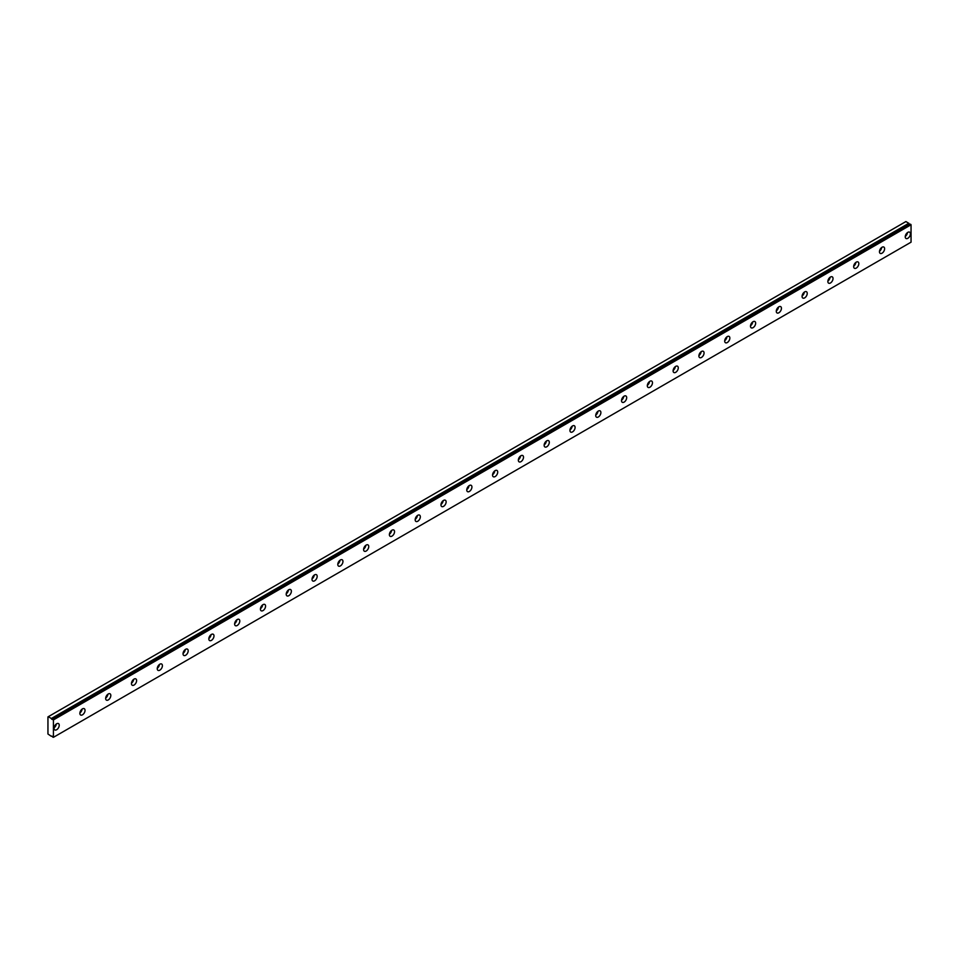 <?xml version="1.0" encoding="UTF-8"?>
<svg xmlns="http://www.w3.org/2000/svg" width="959" height="959" viewBox="0 0 959 959"><rect width="100%" height="100%" fill="white"/><g stroke="black" fill="none" stroke-linecap="round" stroke-linejoin="round"><path stroke-width="1.44" d="M910.343 224.166L52.709 719.322A1.139 0.659 60 0 1 51.318 718.519L908.928 223.375L905.895 221.565L47.95 716.888L47.95 734.019L51.295 736.284A1.139 0.659 60 0 1 52.709 737.075L53.428 737.327L53.428 719.909L52.793 719.31L910.415 224.166L52.793 719.31M910.019 224.346A1.139 0.659 60 0 1 908.928 223.375M907.825 238.312A3.644 2.11 120 0 0 910.211 235.099A3.644 2.11 120 0 0 909.647 232.174A3.644 2.11 120 0 0 907.825 232.354A3.644 2.11 120 0 0 905.44 235.566A3.644 2.11 120 0 0 906.003 238.491A3.644 2.11 120 0 0 907.825 238.312M905.272 236.417A3.644 2.11 120 0 0 907.478 232.581M56.653 729.727A3.644 2.11 120 0 0 59.038 726.514A3.644 2.11 120 0 0 58.475 723.589A3.644 2.11 120 0 0 56.653 723.781A3.644 2.11 120 0 0 54.267 726.994A3.644 2.11 120 0 0 54.831 729.919A3.644 2.11 120 0 0 56.653 729.727M54.1 727.833A3.644 2.11 120 0 0 56.305 723.997M82.45 714.839A3.644 2.11 120 0 0 84.836 711.626A3.644 2.11 120 0 0 84.272 708.701A3.644 2.11 120 0 0 82.45 708.881A3.644 2.11 120 0 0 80.065 712.093A3.644 2.11 120 0 0 80.628 715.018A3.644 2.11 120 0 0 82.45 714.839M79.897 712.945A3.644 2.11 120 0 0 82.102 709.109M108.247 699.95A3.644 2.11 120 0 0 110.621 696.737A3.644 2.11 120 0 0 110.069 693.813A3.644 2.11 120 0 0 108.247 693.992A3.644 2.11 120 0 0 105.862 697.205A3.644 2.11 120 0 0 106.413 700.13A3.644 2.11 120 0 0 108.247 699.95M105.682 698.044A3.644 2.11 120 0 0 107.899 694.22M134.032 685.062A3.644 2.11 120 0 0 136.418 681.849A3.644 2.11 120 0 0 135.854 678.924A3.644 2.11 120 0 0 134.032 679.104A3.644 2.11 120 0 0 131.647 682.317A3.644 2.11 120 0 0 132.21 685.241A3.644 2.11 120 0 0 134.032 685.062M131.479 683.156A3.644 2.11 120 0 0 133.685 679.332M159.829 670.161A3.644 2.11 120 0 0 162.215 666.949A3.644 2.11 120 0 0 161.651 664.024A3.644 2.11 120 0 0 159.829 664.215A3.644 2.11 120 0 0 157.444 667.428A3.644 2.11 120 0 0 158.007 670.353A3.644 2.11 120 0 0 159.829 670.161M157.276 668.267A3.644 2.11 120 0 0 159.482 664.431M185.614 655.273A3.644 2.11 120 0 0 188 652.06A3.644 2.11 120 0 0 187.449 649.135A3.644 2.11 120 0 0 185.614 649.315A3.644 2.11 120 0 0 183.241 652.528A3.644 2.11 120 0 0 183.792 655.453A3.644 2.11 120 0 0 185.614 655.273M183.061 653.379A3.644 2.11 120 0 0 185.279 649.543M211.412 640.384A3.644 2.11 120 0 0 213.797 637.172A3.644 2.11 120 0 0 213.234 634.247A3.644 2.11 120 0 0 211.412 634.426A3.644 2.11 120 0 0 209.026 637.639A3.644 2.11 120 0 0 209.589 640.564A3.644 2.11 120 0 0 211.412 640.384M208.858 638.478A3.644 2.11 120 0 0 211.064 634.654M237.209 625.496A3.644 2.11 120 0 0 239.594 622.283A3.644 2.11 120 0 0 239.031 619.358A3.644 2.11 120 0 0 237.209 619.538A3.644 2.11 120 0 0 234.823 622.751A3.644 2.11 120 0 0 235.387 625.676A3.644 2.11 120 0 0 237.209 625.496M234.655 623.59A3.644 2.11 120 0 0 236.861 619.766M262.994 610.595A3.644 2.11 120 0 0 265.379 607.383A3.644 2.11 120 0 0 264.828 604.458A3.644 2.11 120 0 0 262.994 604.649A3.644 2.11 120 0 0 260.62 607.862A3.644 2.11 120 0 0 261.172 610.787A3.644 2.11 120 0 0 262.994 610.595M260.44 608.701A3.644 2.11 120 0 0 262.658 604.865M288.791 595.707A3.644 2.11 120 0 0 291.176 592.494A3.644 2.11 120 0 0 290.613 589.569A3.644 2.11 120 0 0 288.791 589.749A3.644 2.11 120 0 0 286.405 592.962A3.644 2.11 120 0 0 286.969 595.887A3.644 2.11 120 0 0 288.791 595.707M286.238 593.813A3.644 2.11 120 0 0 288.443 589.977M314.588 580.818A3.644 2.11 120 0 0 316.973 577.606A3.644 2.11 120 0 0 316.41 574.681A3.644 2.11 120 0 0 314.588 574.861A3.644 2.11 120 0 0 312.202 578.073A3.644 2.11 120 0 0 312.766 580.998A3.644 2.11 120 0 0 314.588 580.818M312.035 578.912A3.644 2.11 120 0 0 314.24 575.088M340.373 565.93A3.644 2.11 120 0 0 342.759 562.717A3.644 2.11 120 0 0 342.207 559.792A3.644 2.11 120 0 0 340.373 559.972A3.644 2.11 120 0 0 338 563.185A3.644 2.11 120 0 0 338.551 566.11A3.644 2.11 120 0 0 340.373 565.93M337.82 564.024A3.644 2.11 120 0 0 340.037 560.2M366.17 551.029A3.644 2.11 120 0 0 368.556 547.817A3.644 2.11 120 0 0 367.992 544.892A3.644 2.11 120 0 0 366.17 545.084A3.644 2.11 120 0 0 363.785 548.296A3.644 2.11 120 0 0 364.348 551.221A3.644 2.11 120 0 0 366.17 551.029M363.617 549.135A3.644 2.11 120 0 0 365.823 545.299M391.967 536.141A3.644 2.11 120 0 0 394.353 532.928A3.644 2.11 120 0 0 393.789 530.003A3.644 2.11 120 0 0 391.967 530.183A3.644 2.11 120 0 0 389.582 533.396A3.644 2.11 120 0 0 390.145 536.321A3.644 2.11 120 0 0 391.967 536.141M389.414 534.247A3.644 2.11 120 0 0 391.62 530.411M417.752 521.252A3.644 2.11 120 0 0 420.138 518.04A3.644 2.11 120 0 0 419.586 515.115A3.644 2.11 120 0 0 417.752 515.295A3.644 2.11 120 0 0 415.379 518.507A3.644 2.11 120 0 0 415.93 521.432A3.644 2.11 120 0 0 417.752 521.252M415.199 519.346A3.644 2.11 120 0 0 417.417 515.522M443.549 506.364A3.644 2.11 120 0 0 445.935 503.151A3.644 2.11 120 0 0 445.372 500.226A3.644 2.11 120 0 0 443.549 500.406A3.644 2.11 120 0 0 441.164 503.619A3.644 2.11 120 0 0 441.727 506.544A3.644 2.11 120 0 0 443.549 506.364M440.996 504.458A3.644 2.11 120 0 0 443.202 500.634M469.347 491.464A3.644 2.11 120 0 0 471.732 488.251A3.644 2.11 120 0 0 471.169 485.326A3.644 2.11 120 0 0 469.347 485.518A3.644 2.11 120 0 0 466.961 488.73A3.644 2.11 120 0 0 467.524 491.655A3.644 2.11 120 0 0 469.347 491.464M466.793 489.569A3.644 2.11 120 0 0 468.999 485.733M495.132 476.575A3.644 2.11 120 0 0 497.517 473.362A3.644 2.11 120 0 0 496.966 470.437A3.644 2.11 120 0 0 495.132 470.617A3.644 2.11 120 0 0 492.758 473.83A3.644 2.11 120 0 0 493.31 476.755A3.644 2.11 120 0 0 495.132 476.575M492.578 474.681A3.644 2.11 120 0 0 494.796 470.845M520.929 461.687A3.644 2.11 120 0 0 523.314 458.474A3.644 2.11 120 0 0 522.751 455.549A3.644 2.11 120 0 0 520.929 455.729A3.644 2.11 120 0 0 518.543 458.941A3.644 2.11 120 0 0 519.107 461.866A3.644 2.11 120 0 0 520.929 461.687M518.375 459.781A3.644 2.11 120 0 0 520.581 455.957M546.726 446.798A3.644 2.11 120 0 0 549.111 443.585A3.644 2.11 120 0 0 548.548 440.661A3.644 2.11 120 0 0 546.726 440.84A3.644 2.11 120 0 0 544.34 444.053A3.644 2.11 120 0 0 544.904 446.978A3.644 2.11 120 0 0 546.726 446.798M544.173 444.892A3.644 2.11 120 0 0 546.378 441.068M572.511 431.898A3.644 2.11 120 0 0 574.897 428.685A3.644 2.11 120 0 0 574.345 425.76A3.644 2.11 120 0 0 572.511 425.952A3.644 2.11 120 0 0 570.137 429.164A3.644 2.11 120 0 0 570.689 432.089A3.644 2.11 120 0 0 572.511 431.898M569.958 430.004A3.644 2.11 120 0 0 572.175 426.168M598.308 417.009A3.644 2.11 120 0 0 600.694 413.797A3.644 2.11 120 0 0 600.13 410.872A3.644 2.11 120 0 0 598.308 411.051A3.644 2.11 120 0 0 595.923 414.264A3.644 2.11 120 0 0 596.486 417.189A3.644 2.11 120 0 0 598.308 417.009M595.755 415.115A3.644 2.11 120 0 0 597.96 411.279M624.105 402.121A3.644 2.11 120 0 0 626.491 398.908A3.644 2.11 120 0 0 625.927 395.983A3.644 2.11 120 0 0 624.105 396.163A3.644 2.11 120 0 0 621.72 399.376A3.644 2.11 120 0 0 622.283 402.3A3.644 2.11 120 0 0 624.105 402.121M621.552 400.215A3.644 2.11 120 0 0 623.758 396.391M649.89 387.232A3.644 2.11 120 0 0 652.276 384.02A3.644 2.11 120 0 0 651.724 381.095A3.644 2.11 120 0 0 649.89 381.274A3.644 2.11 120 0 0 647.517 384.487A3.644 2.11 120 0 0 648.068 387.412A3.644 2.11 120 0 0 649.89 387.232M647.337 385.326A3.644 2.11 120 0 0 649.555 381.502M675.687 372.332A3.644 2.11 120 0 0 678.073 369.119A3.644 2.11 120 0 0 677.51 366.194A3.644 2.11 120 0 0 675.687 366.386A3.644 2.11 120 0 0 673.302 369.599A3.644 2.11 120 0 0 673.865 372.524A3.644 2.11 120 0 0 675.687 372.332M673.134 370.438A3.644 2.11 120 0 0 675.34 366.602M701.485 357.443A3.644 2.11 120 0 0 703.87 354.231A3.644 2.11 120 0 0 703.307 351.306A3.644 2.11 120 0 0 701.485 351.485A3.644 2.11 120 0 0 699.099 354.698A3.644 2.11 120 0 0 699.662 357.623A3.644 2.11 120 0 0 701.485 357.443M698.931 355.549A3.644 2.11 120 0 0 701.137 351.713M727.27 342.555A3.644 2.11 120 0 0 729.655 339.342A3.644 2.11 120 0 0 729.104 336.417A3.644 2.11 120 0 0 727.27 336.597A3.644 2.11 120 0 0 724.896 339.81A3.644 2.11 120 0 0 725.448 342.735A3.644 2.11 120 0 0 727.27 342.555M724.716 340.649A3.644 2.11 120 0 0 726.934 336.825M753.067 327.666A3.644 2.11 120 0 0 755.452 324.454A3.644 2.11 120 0 0 754.889 321.529A3.644 2.11 120 0 0 753.067 321.709A3.644 2.11 120 0 0 750.681 324.921A3.644 2.11 120 0 0 751.245 327.846A3.644 2.11 120 0 0 753.067 327.666M750.513 325.76A3.644 2.11 120 0 0 752.719 321.936M778.864 312.766A3.644 2.11 120 0 0 781.249 309.553A3.644 2.11 120 0 0 780.686 306.628A3.644 2.11 120 0 0 778.864 306.82A3.644 2.11 120 0 0 776.478 310.033A3.644 2.11 120 0 0 777.042 312.958A3.644 2.11 120 0 0 778.864 312.766M776.311 310.872A3.644 2.11 120 0 0 778.516 307.036M804.649 297.877A3.644 2.11 120 0 0 807.034 294.665A3.644 2.11 120 0 0 806.483 291.74A3.644 2.11 120 0 0 804.649 291.92A3.644 2.11 120 0 0 802.275 295.132A3.644 2.11 120 0 0 802.827 298.057A3.644 2.11 120 0 0 804.649 297.877M802.096 295.983A3.644 2.11 120 0 0 804.313 292.147M830.446 282.989A3.644 2.11 120 0 0 832.832 279.776A3.644 2.11 120 0 0 832.268 276.851A3.644 2.11 120 0 0 830.446 277.031A3.644 2.11 120 0 0 828.061 280.244A3.644 2.11 120 0 0 828.624 283.169A3.644 2.11 120 0 0 830.446 282.989M827.893 281.083A3.644 2.11 120 0 0 830.098 277.259M856.243 268.1A3.644 2.11 120 0 0 858.629 264.888A3.644 2.11 120 0 0 858.065 261.963A3.644 2.11 120 0 0 856.243 262.143A3.644 2.11 120 0 0 853.858 265.355A3.644 2.11 120 0 0 854.421 268.28A3.644 2.11 120 0 0 856.243 268.1M853.678 266.194A3.644 2.11 120 0 0 855.896 262.37M882.028 253.2A3.644 2.11 120 0 0 884.414 249.987A3.644 2.11 120 0 0 883.862 247.062A3.644 2.11 120 0 0 882.028 247.254A3.644 2.11 120 0 0 879.655 250.467A3.644 2.11 120 0 0 880.206 253.392A3.644 2.11 120 0 0 882.028 253.2M879.475 251.306A3.644 2.11 120 0 0 881.693 247.47M53.428 737.327L911.05 242.183L911.05 224.766L910.415 224.166M908.844 223.267L51.318 718.519M51.235 718.411L48.274 716.697M53.428 719.909L911.05 224.766M53.236 719.574L910.858 224.43"/></g></svg>
